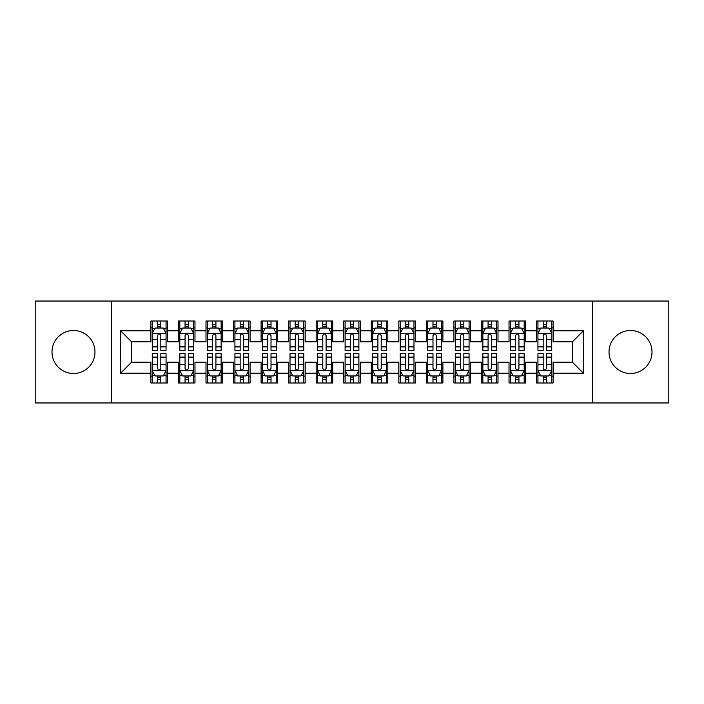 <?xml version="1.0" encoding="UTF-8"?>
<svg xmlns="http://www.w3.org/2000/svg" width="704" height="704" viewBox="0 0 704 704"><rect width="100%" height="100%" fill="white"/><g stroke="black" fill="none" stroke-linecap="round" stroke-linejoin="round"><path stroke-width="1.06" d="M630.511 330.51A21.49 21.49 0 0 0 609.022 352A21.49 21.49 0 0 0 630.511 373.49A21.49 21.49 0 0 0 651.992 352A21.49 21.49 0 0 0 630.511 330.51M73.489 330.51A21.49 21.49 0 0 0 52.008 352A21.49 21.49 0 0 0 73.489 373.49A21.49 21.49 0 0 0 94.978 352A21.49 21.49 0 0 0 73.489 330.51M592.495 402.961L668.8 402.961L668.8 301.039L592.495 301.039L592.495 402.961L111.505 402.961L111.505 301.039L35.2 301.039L35.2 402.961L111.505 402.961M592.495 301.039L111.505 301.039M120.595 373.208L120.595 330.792L150.902 330.792L150.902 341.81L131.622 341.81L131.622 362.19L120.595 373.208L150.902 373.208L150.902 382.994L167.429 382.994L167.429 373.208L178.446 373.208L178.446 382.994L194.982 382.994L194.982 373.208L205.999 373.208L205.999 382.994L222.526 382.994L222.526 373.208L233.543 373.208L233.543 382.994L250.07 382.994L250.07 373.208L261.096 373.208L261.096 382.994L277.622 382.994L277.622 373.208L288.64 373.208L288.64 382.994L305.166 382.994L305.166 373.208L316.184 373.208L316.184 382.994L332.719 382.994L332.719 373.208L343.737 373.208L343.737 382.994L360.263 382.994L360.263 373.208L371.281 373.208L371.281 382.994L387.816 382.994L387.816 373.208L398.834 373.208L398.834 382.994L415.36 382.994L415.36 373.208L426.378 373.208L426.378 382.994L442.904 382.994L442.904 373.208L453.93 373.208L453.93 382.994L470.457 382.994L470.457 373.208L481.474 373.208L481.474 382.994L498.001 382.994L498.001 373.208L509.018 373.208L509.018 382.994L525.554 382.994L525.554 373.208L536.571 373.208L536.571 382.994L553.098 382.994L553.098 362.19L572.378 362.19L572.378 341.81L553.098 341.81L553.098 330.792L583.405 330.792L583.405 373.208L553.098 373.208M553.098 330.792L553.098 321.006L536.571 321.006L536.571 330.792L525.554 330.792L525.554 321.006L509.018 321.006L509.018 330.792L498.001 330.792L498.001 321.006L481.474 321.006L481.474 330.792L470.457 330.792L470.457 321.006L453.93 321.006L453.93 330.792L442.904 330.792L442.904 321.006L426.378 321.006L426.378 330.792L415.36 330.792L415.36 321.006L398.834 321.006L398.834 330.792L387.816 330.792L387.816 321.006L371.281 321.006L371.281 330.792L360.263 330.792L360.263 321.006L343.737 321.006L343.737 330.792L332.719 330.792L332.719 321.006L316.184 321.006L316.184 330.792L305.166 330.792L305.166 321.006L288.64 321.006L288.64 330.792L277.622 330.792L277.622 321.006L261.096 321.006L261.096 330.792L250.07 330.792L250.07 321.006L233.543 321.006L233.543 330.792L222.526 330.792L222.526 321.006L205.999 321.006L205.999 330.792L194.982 330.792L194.982 321.006L178.446 321.006L178.446 330.792L167.429 330.792L167.429 321.006L150.902 321.006L150.902 330.792M525.554 373.208L525.554 362.19L536.571 362.19L536.571 373.208M583.405 330.792L572.378 341.81M498.001 373.208L498.001 362.19L509.018 362.19L509.018 373.208M536.571 330.792L536.571 341.81L525.554 341.81L525.554 330.792M470.457 373.208L470.457 362.19L481.474 362.19L481.474 373.208M509.018 330.792L509.018 341.81L498.001 341.81L498.001 330.792M442.904 373.208L442.904 362.19L453.93 362.19L453.93 373.208M481.474 330.792L481.474 341.81L470.457 341.81L470.457 330.792M415.36 373.208L415.36 362.19L426.378 362.19L426.378 373.208M453.93 330.792L453.93 341.81L442.904 341.81L442.904 330.792M387.816 373.208L387.816 362.19L398.834 362.19L398.834 373.208M426.378 330.792L426.378 341.81L415.36 341.81L415.36 330.792M360.263 373.208L360.263 362.19L371.281 362.19L371.281 373.208M398.834 330.792L398.834 341.81L387.816 341.81L387.816 330.792M332.719 373.208L332.719 362.19L343.737 362.19L343.737 373.208M371.281 330.792L371.281 341.81L360.263 341.81L360.263 330.792M305.166 373.208L305.166 362.19L316.184 362.19L316.184 373.208M343.737 330.792L343.737 341.81L332.719 341.81L332.719 330.792M277.622 373.208L277.622 362.19L288.64 362.19L288.64 373.208M316.184 330.792L316.184 341.81L305.166 341.81L305.166 330.792M250.07 373.208L250.07 362.19L261.096 362.19L261.096 373.208M288.64 330.792L288.64 341.81L277.622 341.81L277.622 330.792M222.526 373.208L222.526 362.19L233.543 362.19L233.543 373.208M261.096 330.792L261.096 341.81L250.07 341.81L250.07 330.792M194.982 373.208L194.982 362.19L205.999 362.19L205.999 373.208M233.543 330.792L233.543 341.81L222.526 341.81L222.526 330.792M167.429 373.208L167.429 362.19L178.446 362.19L178.446 373.208M205.999 330.792L205.999 341.81L194.982 341.81L194.982 330.792M131.622 362.19L150.902 362.19L150.902 373.208M178.446 330.792L178.446 341.81L167.429 341.81L167.429 330.792M536.571 327.897L537.944 327.897M551.725 327.897L553.098 327.897M509.018 327.897L510.4 327.897M524.172 327.897L525.554 327.897M481.474 327.897L482.856 327.897M496.628 327.897L498.001 327.897M453.93 327.897L455.303 327.897M469.075 327.897L470.457 327.897M426.378 327.897L427.759 327.897M441.531 327.897L442.904 327.897M398.834 327.897L400.206 327.897M413.978 327.897L415.36 327.897M371.281 327.897L372.662 327.897M386.434 327.897L387.816 327.897M343.737 327.897L345.11 327.897M358.89 327.897L360.263 327.897M316.184 327.897L317.566 327.897M331.338 327.897L332.719 327.897M288.64 327.897L290.022 327.897M303.794 327.897L305.166 327.897M261.096 327.897L262.469 327.897M276.241 327.897L277.622 327.897M233.543 327.897L234.925 327.897M248.697 327.897L250.07 327.897M205.999 327.897L207.372 327.897M221.144 327.897L222.526 327.897M178.446 327.897L179.828 327.897M193.6 327.897L194.982 327.897M150.902 327.897L152.275 327.897M166.056 327.897L167.429 327.897M150.902 376.103L152.275 376.103M166.056 376.103L167.429 376.103M178.446 376.103L179.828 376.103M193.6 376.103L194.982 376.103M205.999 376.103L207.372 376.103M221.144 376.103L222.526 376.103M233.543 376.103L234.925 376.103M248.697 376.103L250.07 376.103M261.096 376.103L262.469 376.103M276.241 376.103L277.622 376.103M288.64 376.103L290.022 376.103M303.794 376.103L305.166 376.103M316.184 376.103L317.566 376.103M331.338 376.103L332.719 376.103M343.737 376.103L345.11 376.103M358.89 376.103L360.263 376.103M371.281 376.103L372.662 376.103M386.434 376.103L387.816 376.103M398.834 376.103L400.206 376.103M413.978 376.103L415.36 376.103M426.378 376.103L427.759 376.103M441.531 376.103L442.904 376.103M453.93 376.103L455.303 376.103M469.075 376.103L470.457 376.103M481.474 376.103L482.856 376.103M496.628 376.103L498.001 376.103M509.018 376.103L510.4 376.103M524.172 376.103L525.554 376.103M536.571 376.103L537.944 376.103M551.725 376.103L553.098 376.103M120.595 330.792L131.622 341.81M572.378 362.19L583.405 373.208M160.82 324.588L157.511 324.588M166.056 346.896L160.82 346.896L160.82 350.346L166.056 350.346L166.056 333.546L163.302 328.038L155.03 328.038L152.275 333.546L152.275 350.346L157.511 350.346L157.511 346.896L152.275 346.896M152.275 333.546L152.275 321.006M166.056 333.546L166.056 321.006M157.511 328.038L157.511 321.006M160.82 321.006L160.82 328.038M160.82 346.896L160.82 335.606C159.72 333.485 158.62 333.485 157.511 335.606L157.511 346.896M160.82 327.897L157.511 327.897M157.511 379.412L160.82 379.412M152.275 357.104L157.511 357.104L157.511 353.654L152.275 353.654L152.275 370.454L155.03 375.962L163.302 375.962L166.056 370.454L166.056 353.654L160.82 353.654L160.82 357.104L166.056 357.104M166.056 370.454L166.056 382.994M152.275 370.454L152.275 382.994M160.82 375.962L160.82 382.994M157.511 382.994L157.511 375.962M157.511 357.104L157.511 368.394C158.611 370.515 159.711 370.515 160.82 368.394L160.82 357.104M157.511 376.103L160.82 376.103M188.364 324.588L185.064 324.588M193.6 346.896L188.364 346.896L188.364 350.346L193.6 350.346L193.6 333.546L190.846 328.038L182.582 328.038L179.828 333.546L179.828 350.346L185.064 350.346L185.064 346.896L179.828 346.896M179.828 333.546L179.828 321.006M193.6 333.546L193.6 321.006M185.064 328.038L185.064 321.006M188.364 321.006L188.364 328.038M188.364 346.896L188.364 335.606C187.264 333.485 186.164 333.485 185.064 335.606L185.064 346.896M188.364 327.897L185.064 327.897M215.917 324.588L212.608 324.588M221.144 346.896L215.917 346.896L215.917 350.346L221.144 350.346L221.144 333.546L218.39 328.038L210.126 328.038L207.372 333.546L207.372 350.346L212.608 350.346L212.608 346.896L207.372 346.896M207.372 333.546L207.372 321.006M221.144 333.546L221.144 321.006M212.608 328.038L212.608 321.006M215.917 321.006L215.917 328.038M215.917 346.896L215.917 335.606C214.817 333.485 213.708 333.485 212.608 335.606L212.608 346.896M215.917 327.897L212.608 327.897M185.064 379.412L188.364 379.412M179.828 357.104L185.064 357.104L185.064 353.654L179.828 353.654L179.828 370.454L182.582 375.962L190.846 375.962L193.6 370.454L193.6 353.654L188.364 353.654L188.364 357.104L193.6 357.104M193.6 370.454L193.6 382.994M179.828 370.454L179.828 382.994M188.364 375.962L188.364 382.994M185.064 382.994L185.064 375.962M185.064 357.104L185.064 368.394C186.164 370.515 187.264 370.515 188.364 368.394L188.364 357.104M185.064 376.103L188.364 376.103M212.608 379.412L215.917 379.412M207.372 357.104L212.608 357.104L212.608 353.654L207.372 353.654L207.372 370.454L210.126 375.962L218.39 375.962L221.144 370.454L221.144 353.654L215.917 353.654L215.917 357.104L221.144 357.104M221.144 370.454L221.144 382.994M207.372 370.454L207.372 382.994M215.917 375.962L215.917 382.994M212.608 382.994L212.608 375.962M212.608 357.104L212.608 368.394C213.708 370.515 214.808 370.515 215.917 368.394L215.917 357.104M212.608 376.103L215.917 376.103M243.461 324.588L240.152 324.588M248.697 346.896L243.461 346.896L243.461 350.346L248.697 350.346L248.697 333.546L245.942 328.038L237.679 328.038L234.925 333.546L234.925 350.346L240.152 350.346L240.152 346.896L234.925 346.896M234.925 333.546L234.925 321.006M248.697 333.546L248.697 321.006M240.152 328.038L240.152 321.006M243.461 321.006L243.461 328.038M243.461 346.896L243.461 335.606C242.361 333.485 241.261 333.485 240.152 335.606L240.152 346.896M243.461 327.897L240.152 327.897M271.014 324.588L267.705 324.588M276.241 346.896L271.014 346.896L271.014 350.346L276.241 350.346L276.241 333.546L273.486 328.038L265.223 328.038L262.469 333.546L262.469 350.346L267.705 350.346L267.705 346.896L262.469 346.896M262.469 333.546L262.469 321.006M276.241 333.546L276.241 321.006M267.705 328.038L267.705 321.006M271.014 321.006L271.014 328.038M271.014 346.896L271.014 335.606C269.905 333.485 268.805 333.485 267.705 335.606L267.705 346.896M271.014 327.897L267.705 327.897M240.152 379.412L243.461 379.412M234.925 357.104L240.152 357.104L240.152 353.654L234.925 353.654L234.925 370.454L237.679 375.962L245.942 375.962L248.697 370.454L248.697 353.654L243.461 353.654L243.461 357.104L248.697 357.104M248.697 370.454L248.697 382.994M234.925 370.454L234.925 382.994M243.461 375.962L243.461 382.994M240.152 382.994L240.152 375.962M240.152 357.104L240.152 368.394C241.252 370.515 242.361 370.515 243.461 368.394L243.461 357.104M240.152 376.103L243.461 376.103M267.705 379.412L271.014 379.412M262.469 357.104L267.705 357.104L267.705 353.654L262.469 353.654L262.469 370.454L265.223 375.962L273.486 375.962L276.241 370.454L276.241 353.654L271.014 353.654L271.014 357.104L276.241 357.104M276.241 370.454L276.241 382.994M262.469 370.454L262.469 382.994M271.014 375.962L271.014 382.994M267.705 382.994L267.705 375.962M267.705 357.104L267.705 368.394C268.805 370.515 269.905 370.515 271.014 368.394L271.014 357.104M267.705 376.103L271.014 376.103M298.558 324.588L295.249 324.588M303.794 346.896L298.558 346.896L298.558 350.346L303.794 350.346L303.794 333.546L301.039 328.038L292.776 328.038L290.022 333.546L290.022 350.346L295.249 350.346L295.249 346.896L290.022 346.896M290.022 333.546L290.022 321.006M303.794 333.546L303.794 321.006M295.249 328.038L295.249 321.006M298.558 321.006L298.558 328.038M298.558 346.896L298.558 335.606C297.458 333.485 296.358 333.485 295.249 335.606L295.249 346.896M298.558 327.897L295.249 327.897M295.249 379.412L298.558 379.412M290.022 357.104L295.249 357.104L295.249 353.654L290.022 353.654L290.022 370.454L292.776 375.962L301.039 375.962L303.794 370.454L303.794 353.654L298.558 353.654L298.558 357.104L303.794 357.104M303.794 370.454L303.794 382.994M290.022 370.454L290.022 382.994M298.558 375.962L298.558 382.994M295.249 382.994L295.249 375.962M295.249 357.104L295.249 368.394C296.349 370.515 297.458 370.515 298.558 368.394L298.558 357.104M295.249 376.103L298.558 376.103M326.102 324.588L322.802 324.588M331.338 346.896L326.102 346.896L326.102 350.346L331.338 350.346L331.338 333.546L328.583 328.038L320.32 328.038L317.566 333.546L317.566 350.346L322.802 350.346L322.802 346.896L317.566 346.896M317.566 333.546L317.566 321.006M331.338 333.546L331.338 321.006M322.802 328.038L322.802 321.006M326.102 321.006L326.102 328.038M326.102 346.896L326.102 335.606C325.002 333.485 323.902 333.485 322.802 335.606L322.802 346.896M326.102 327.897L322.802 327.897M322.802 379.412L326.102 379.412M317.566 357.104L322.802 357.104L322.802 353.654L317.566 353.654L317.566 370.454L320.32 375.962L328.583 375.962L331.338 370.454L331.338 353.654L326.102 353.654L326.102 357.104L331.338 357.104M331.338 370.454L331.338 382.994M317.566 370.454L317.566 382.994M326.102 375.962L326.102 382.994M322.802 382.994L322.802 375.962M322.802 357.104L322.802 368.394C323.902 370.515 325.002 370.515 326.102 368.394L326.102 357.104M322.802 376.103L326.102 376.103M353.654 324.588L350.346 324.588M358.89 346.896L353.654 346.896L353.654 350.346L358.89 350.346L358.89 333.546L356.136 328.038L347.864 328.038L345.11 333.546L345.11 350.346L350.346 350.346L350.346 346.896L345.11 346.896M345.11 333.546L345.11 321.006M358.89 333.546L358.89 321.006M350.346 328.038L350.346 321.006M353.654 321.006L353.654 328.038M353.654 346.896L353.654 335.606C352.554 333.485 351.454 333.485 350.346 335.606L350.346 346.896M353.654 327.897L350.346 327.897M381.198 324.588L377.898 324.588M386.434 346.896L381.198 346.896L381.198 350.346L386.434 350.346L386.434 333.546L383.68 328.038L375.417 328.038L372.662 333.546L372.662 350.346L377.898 350.346L377.898 346.896L372.662 346.896M372.662 333.546L372.662 321.006M386.434 333.546L386.434 321.006M377.898 328.038L377.898 321.006M381.198 321.006L381.198 328.038M381.198 346.896L381.198 335.606C380.098 333.485 378.998 333.485 377.898 335.606L377.898 346.896M381.198 327.897L377.898 327.897M408.751 324.588L405.442 324.588M413.978 346.896L408.751 346.896L408.751 350.346L413.978 350.346L413.978 333.546L411.224 328.038L402.961 328.038L400.206 333.546L400.206 350.346L405.442 350.346L405.442 346.896L400.206 346.896M400.206 333.546L400.206 321.006M413.978 333.546L413.978 321.006M405.442 328.038L405.442 321.006M408.751 321.006L408.751 328.038M408.751 346.896L408.751 335.606C407.651 333.485 406.542 333.485 405.442 335.606L405.442 346.896M408.751 327.897L405.442 327.897M436.295 324.588L432.986 324.588M441.531 346.896L436.295 346.896L436.295 350.346L441.531 350.346L441.531 333.546L438.777 328.038L430.514 328.038L427.759 333.546L427.759 350.346L432.986 350.346L432.986 346.896L427.759 346.896M427.759 333.546L427.759 321.006M441.531 333.546L441.531 321.006M432.986 328.038L432.986 321.006M436.295 321.006L436.295 328.038M436.295 346.896L436.295 335.606C435.195 333.485 434.095 333.485 432.986 335.606L432.986 346.896M436.295 327.897L432.986 327.897M463.848 324.588L460.539 324.588M469.075 346.896L463.848 346.896L463.848 350.346L469.075 350.346L469.075 333.546L466.321 328.038L458.058 328.038L455.303 333.546L455.303 350.346L460.539 350.346L460.539 346.896L455.303 346.896M455.303 333.546L455.303 321.006M469.075 333.546L469.075 321.006M460.539 328.038L460.539 321.006M463.848 321.006L463.848 328.038M463.848 346.896L463.848 335.606C462.748 333.485 461.639 333.485 460.539 335.606L460.539 346.896M463.848 327.897L460.539 327.897M491.392 324.588L488.083 324.588M496.628 346.896L491.392 346.896L491.392 350.346L496.628 350.346L496.628 333.546L493.874 328.038L485.61 328.038L482.856 333.546L482.856 350.346L488.083 350.346L488.083 346.896L482.856 346.896M482.856 333.546L482.856 321.006M496.628 333.546L496.628 321.006M488.083 328.038L488.083 321.006M491.392 321.006L491.392 328.038M491.392 346.896L491.392 335.606C490.292 333.485 489.192 333.485 488.083 335.606L488.083 346.896M491.392 327.897L488.083 327.897M518.936 324.588L515.636 324.588M524.172 346.896L518.936 346.896L518.936 350.346L524.172 350.346L524.172 333.546L521.418 328.038L513.154 328.038L510.4 333.546L510.4 350.346L515.636 350.346L515.636 346.896L510.4 346.896M510.4 333.546L510.4 321.006M524.172 333.546L524.172 321.006M515.636 328.038L515.636 321.006M518.936 321.006L518.936 328.038M518.936 346.896L518.936 335.606C517.836 333.485 516.736 333.485 515.636 335.606L515.636 346.896M518.936 327.897L515.636 327.897M350.346 379.412L353.654 379.412M345.11 357.104L350.346 357.104L350.346 353.654L345.11 353.654L345.11 370.454L347.864 375.962L356.136 375.962L358.89 370.454L358.89 353.654L353.654 353.654L353.654 357.104L358.89 357.104M358.89 370.454L358.89 382.994M345.11 370.454L345.11 382.994M353.654 375.962L353.654 382.994M350.346 382.994L350.346 375.962M350.346 357.104L350.346 368.394C351.446 370.515 352.546 370.515 353.654 368.394L353.654 357.104M350.346 376.103L353.654 376.103M377.898 379.412L381.198 379.412M372.662 357.104L377.898 357.104L377.898 353.654L372.662 353.654L372.662 370.454L375.417 375.962L383.68 375.962L386.434 370.454L386.434 353.654L381.198 353.654L381.198 357.104L386.434 357.104M386.434 370.454L386.434 382.994M372.662 370.454L372.662 382.994M381.198 375.962L381.198 382.994M377.898 382.994L377.898 375.962M377.898 357.104L377.898 368.394C378.998 370.515 380.098 370.515 381.198 368.394L381.198 357.104M377.898 376.103L381.198 376.103M405.442 379.412L408.751 379.412M400.206 357.104L405.442 357.104L405.442 353.654L400.206 353.654L400.206 370.454L402.961 375.962L411.224 375.962L413.978 370.454L413.978 353.654L408.751 353.654L408.751 357.104L413.978 357.104M413.978 370.454L413.978 382.994M400.206 370.454L400.206 382.994M408.751 375.962L408.751 382.994M405.442 382.994L405.442 375.962M405.442 357.104L405.442 368.394C406.542 370.515 407.642 370.515 408.751 368.394L408.751 357.104M405.442 376.103L408.751 376.103M432.986 379.412L436.295 379.412M427.759 357.104L432.986 357.104L432.986 353.654L427.759 353.654L427.759 370.454L430.514 375.962L438.777 375.962L441.531 370.454L441.531 353.654L436.295 353.654L436.295 357.104L441.531 357.104M441.531 370.454L441.531 382.994M427.759 370.454L427.759 382.994M436.295 375.962L436.295 382.994M432.986 382.994L432.986 375.962M432.986 357.104L432.986 368.394C434.095 370.515 435.195 370.515 436.295 368.394L436.295 357.104M432.986 376.103L436.295 376.103M460.539 379.412L463.848 379.412M455.303 357.104L460.539 357.104L460.539 353.654L455.303 353.654L455.303 370.454L458.058 375.962L466.321 375.962L469.075 370.454L469.075 353.654L463.848 353.654L463.848 357.104L469.075 357.104M469.075 370.454L469.075 382.994M455.303 370.454L455.303 382.994M463.848 375.962L463.848 382.994M460.539 382.994L460.539 375.962M460.539 357.104L460.539 368.394C461.639 370.515 462.739 370.515 463.848 368.394L463.848 357.104M460.539 376.103L463.848 376.103M488.083 379.412L491.392 379.412M482.856 357.104L488.083 357.104L488.083 353.654L482.856 353.654L482.856 370.454L485.61 375.962L493.874 375.962L496.628 370.454L496.628 353.654L491.392 353.654L491.392 357.104L496.628 357.104M496.628 370.454L496.628 382.994M482.856 370.454L482.856 382.994M491.392 375.962L491.392 382.994M488.083 382.994L488.083 375.962M488.083 357.104L488.083 368.394C489.183 370.515 490.292 370.515 491.392 368.394L491.392 357.104M488.083 376.103L491.392 376.103M515.636 379.412L518.936 379.412M510.4 357.104L515.636 357.104L515.636 353.654L510.4 353.654L510.4 370.454L513.154 375.962L521.418 375.962L524.172 370.454L524.172 353.654L518.936 353.654L518.936 357.104L524.172 357.104M524.172 370.454L524.172 382.994M510.4 370.454L510.4 382.994M518.936 375.962L518.936 382.994M515.636 382.994L515.636 375.962M515.636 357.104L515.636 368.394C516.736 370.515 517.836 370.515 518.936 368.394L518.936 357.104M515.636 376.103L518.936 376.103M546.489 324.588L543.18 324.588M551.725 346.896L546.489 346.896L546.489 350.346L551.725 350.346L551.725 333.546L548.97 328.038L540.698 328.038L537.944 333.546L537.944 350.346L543.18 350.346L543.18 346.896L537.944 346.896M537.944 333.546L537.944 321.006M551.725 333.546L551.725 321.006M543.18 328.038L543.18 321.006M546.489 321.006L546.489 328.038M546.489 346.896L546.489 335.606C545.389 333.485 544.289 333.485 543.18 335.606L543.18 346.896M546.489 327.897L543.18 327.897M543.18 379.412L546.489 379.412M537.944 357.104L543.18 357.104L543.18 353.654L537.944 353.654L537.944 370.454L540.698 375.962L548.97 375.962L551.725 370.454L551.725 353.654L546.489 353.654L546.489 357.104L551.725 357.104M551.725 370.454L551.725 382.994M537.944 370.454L537.944 382.994M546.489 375.962L546.489 382.994M543.18 382.994L543.18 375.962M543.18 357.104L543.18 368.394C544.28 370.515 545.38 370.515 546.489 368.394L546.489 357.104M543.18 376.103L546.489 376.103M165.986 333.406L152.346 333.406M152.275 328.363L154.871 328.363M163.46 328.363L166.056 328.363M157.511 339.513L152.275 339.513M166.056 339.513L160.82 339.513M160.82 326.339L157.511 326.339M152.346 370.594L165.986 370.594M166.056 375.637L163.46 375.637M154.871 375.637L152.275 375.637M160.82 364.487L166.056 364.487M152.275 364.487L157.511 364.487M157.511 377.661L160.82 377.661M193.53 333.406L179.898 333.406M179.828 328.363L182.415 328.363M191.013 328.363L193.6 328.363M185.064 339.513L179.828 339.513M193.6 339.513L188.364 339.513M188.364 326.339L185.064 326.339M221.082 333.406L207.442 333.406M207.372 328.363L209.959 328.363M218.557 328.363L221.144 328.363M212.608 339.513L207.372 339.513M221.144 339.513L215.917 339.513M215.917 326.339L212.608 326.339M179.898 370.594L193.53 370.594M193.6 375.637L191.013 375.637M182.415 375.637L179.828 375.637M188.364 364.487L193.6 364.487M179.828 364.487L185.064 364.487M185.064 377.661L188.364 377.661M207.442 370.594L221.082 370.594M221.144 375.637L218.557 375.637M209.959 375.637L207.372 375.637M215.917 364.487L221.144 364.487M207.372 364.487L212.608 364.487M212.608 377.661L215.917 377.661M248.626 333.406L234.986 333.406M234.925 328.363L237.512 328.363M246.11 328.363L248.697 328.363M240.152 339.513L234.925 339.513M248.697 339.513L243.461 339.513M243.461 326.339L240.152 326.339M276.17 333.406L262.539 333.406M262.469 328.363L265.056 328.363M273.654 328.363L276.241 328.363M267.705 339.513L262.469 339.513M276.241 339.513L271.014 339.513M271.014 326.339L267.705 326.339M234.986 370.594L248.626 370.594M248.697 375.637L246.11 375.637M237.512 375.637L234.925 375.637M243.461 364.487L248.697 364.487M234.925 364.487L240.152 364.487M240.152 377.661L243.461 377.661M262.539 370.594L276.17 370.594M276.241 375.637L273.654 375.637M265.056 375.637L262.469 375.637M271.014 364.487L276.241 364.487M262.469 364.487L267.705 364.487M267.705 377.661L271.014 377.661M303.723 333.406L290.083 333.406M290.022 328.363L292.609 328.363M301.198 328.363L303.794 328.363M295.249 339.513L290.022 339.513M303.794 339.513L298.558 339.513M298.558 326.339L295.249 326.339M290.083 370.594L303.723 370.594M303.794 375.637L301.198 375.637M292.609 375.637L290.022 375.637M298.558 364.487L303.794 364.487M290.022 364.487L295.249 364.487M295.249 377.661L298.558 377.661M331.267 333.406L317.636 333.406M317.566 328.363L320.153 328.363M328.75 328.363L331.338 328.363M322.802 339.513L317.566 339.513M331.338 339.513L326.102 339.513M326.102 326.339L322.802 326.339M317.636 370.594L331.267 370.594M331.338 375.637L328.75 375.637M320.153 375.637L317.566 375.637M326.102 364.487L331.338 364.487M317.566 364.487L322.802 364.487M322.802 377.661L326.102 377.661M358.82 333.406L345.18 333.406M345.11 328.363L347.706 328.363M356.294 328.363L358.89 328.363M350.346 339.513L345.11 339.513M358.89 339.513L353.654 339.513M353.654 326.339L350.346 326.339M386.364 333.406L372.733 333.406M372.662 328.363L375.25 328.363M383.847 328.363L386.434 328.363M377.898 339.513L372.662 339.513M386.434 339.513L381.198 339.513M381.198 326.339L377.898 326.339M413.917 333.406L400.277 333.406M400.206 328.363L402.802 328.363M411.391 328.363L413.978 328.363M405.442 339.513L400.206 339.513M413.978 339.513L408.751 339.513M408.751 326.339L405.442 326.339M441.461 333.406L427.83 333.406M427.759 328.363L430.346 328.363M438.944 328.363L441.531 328.363M432.986 339.513L427.759 339.513M441.531 339.513L436.295 339.513M436.295 326.339L432.986 326.339M469.014 333.406L455.374 333.406M455.303 328.363L457.89 328.363M466.488 328.363L469.075 328.363M460.539 339.513L455.303 339.513M469.075 339.513L463.848 339.513M463.848 326.339L460.539 326.339M496.558 333.406L482.918 333.406M482.856 328.363L485.443 328.363M494.041 328.363L496.628 328.363M488.083 339.513L482.856 339.513M496.628 339.513L491.392 339.513M491.392 326.339L488.083 326.339M524.102 333.406L510.47 333.406M510.4 328.363L512.987 328.363M521.585 328.363L524.172 328.363M515.636 339.513L510.4 339.513M524.172 339.513L518.936 339.513M518.936 326.339L515.636 326.339M345.18 370.594L358.82 370.594M358.89 375.637L356.294 375.637M347.706 375.637L345.11 375.637M353.654 364.487L358.89 364.487M345.11 364.487L350.346 364.487M350.346 377.661L353.654 377.661M372.733 370.594L386.364 370.594M386.434 375.637L383.847 375.637M375.25 375.637L372.662 375.637M381.198 364.487L386.434 364.487M372.662 364.487L377.898 364.487M377.898 377.661L381.198 377.661M400.277 370.594L413.917 370.594M413.978 375.637L411.391 375.637M402.802 375.637L400.206 375.637M408.751 364.487L413.978 364.487M400.206 364.487L405.442 364.487M405.442 377.661L408.751 377.661M427.83 370.594L441.461 370.594M441.531 375.637L438.944 375.637M430.346 375.637L427.759 375.637M436.295 364.487L441.531 364.487M427.759 364.487L432.986 364.487M432.986 377.661L436.295 377.661M455.374 370.594L469.014 370.594M469.075 375.637L466.488 375.637M457.89 375.637L455.303 375.637M463.848 364.487L469.075 364.487M455.303 364.487L460.539 364.487M460.539 377.661L463.848 377.661M482.918 370.594L496.558 370.594M496.628 375.637L494.041 375.637M485.443 375.637L482.856 375.637M491.392 364.487L496.628 364.487M482.856 364.487L488.083 364.487M488.083 377.661L491.392 377.661M510.47 370.594L524.102 370.594M524.172 375.637L521.585 375.637M512.987 375.637L510.4 375.637M518.936 364.487L524.172 364.487M510.4 364.487L515.636 364.487M515.636 377.661L518.936 377.661M551.654 333.406L538.014 333.406M537.944 328.363L540.54 328.363M549.129 328.363L551.725 328.363M543.18 339.513L537.944 339.513M551.725 339.513L546.489 339.513M546.489 326.339L543.18 326.339M538.014 370.594L551.654 370.594M551.725 375.637L549.129 375.637M540.54 375.637L537.944 375.637M546.489 364.487L551.725 364.487M537.944 364.487L543.18 364.487M543.18 377.661L546.489 377.661"/></g></svg>
